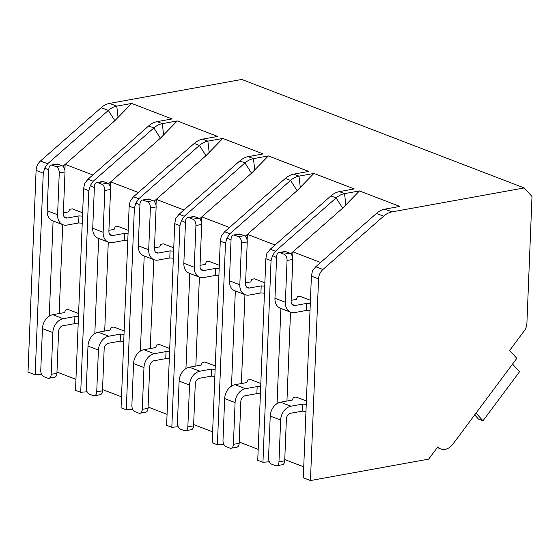 <?xml version="1.0" encoding="UTF-8"?>
<svg xmlns="http://www.w3.org/2000/svg" width="560" height="560" viewBox="0 0 560 560"><rect width="100%" height="100%" fill="white"/><g stroke="black" fill="none" stroke-linecap="round" stroke-linejoin="round"><path stroke-width="0.84" d="M524.202 187.936L241.745 79.45L109.599 103.397A20.958 15.652 111 0 0 101.164 107.688L40.488 160.993A10.479 7.826 111 0 0 36.099 170.401L28 372.064L35.161 374.808L43.26 173.152L44.758 168.042L47.649 163.744L108.318 110.439A20.958 15.652 -69 0 1 116.76 106.148L131.684 103.439L172.039 118.937L157.115 121.646A20.958 15.652 111 0 0 148.673 125.937L87.997 179.242L84.679 183.379L83.608 188.65L75.509 390.306L80.717 392.308L88.816 190.652L90.314 185.542L93.205 181.244L153.881 127.939A20.958 15.652 -69 0 1 162.316 123.641L177.24 120.939L217.595 136.437L202.671 139.139A20.958 15.652 111 0 0 194.229 143.437L133.553 196.742L130.235 200.872L129.164 206.15L121.065 407.806L126.273 409.808L134.372 208.152L135.87 203.042L138.761 198.744L199.437 145.439A20.958 15.652 -69 0 1 207.879 141.141L222.803 138.439L263.151 153.937L248.227 156.639A20.958 15.652 111 0 0 239.785 160.937L179.116 214.242L175.791 218.372L174.727 223.65L166.628 425.306L171.829 427.301L179.928 225.645L181.426 220.535L184.317 216.237L244.993 162.932A20.958 15.652 -69 0 1 253.435 158.641L268.359 155.932L308.707 171.43L293.783 174.139A20.958 15.652 111 0 0 285.341 178.43L224.672 231.735L221.347 235.872L220.283 241.143L212.184 442.799L217.392 444.801L225.491 243.145L226.982 238.035L229.88 233.737L290.549 180.432A20.958 15.652 -69 0 1 298.991 176.134L313.915 173.432L354.27 188.93L339.339 191.632A20.958 15.652 111 0 0 330.904 195.93L270.228 249.235L266.91 253.365L265.839 258.643L257.74 460.299L262.948 462.301L271.047 260.645L272.545 255.535L275.436 251.237L336.105 197.932A20.958 15.652 -69 0 1 344.547 193.634L359.471 190.932L399.826 206.43L384.902 209.132A20.958 15.652 111 0 0 376.46 213.43L315.784 266.735L312.466 270.865L311.395 276.143L303.296 477.799L310.457 480.55L428.687 459.123L437.815 446.866A13.622 10.171 111 0 0 440.846 448.966A13.622 10.171 111 0 0 452.9 444.136L516.817 358.344L509.649 350.455L524.216 330.897A10.479 7.826 111 0 0 526.904 323.344L532 196.518L524.202 187.936L392.056 211.883A20.958 15.652 111 0 0 383.621 216.174L322.945 269.479A10.479 7.826 111 0 0 318.556 278.887L310.457 480.55M87.115 391.748L80.717 392.308M102.529 389.557L121.506 396.844M132.671 409.248L126.273 409.808M148.085 407.05L167.062 414.344M178.227 426.741L171.829 427.301M193.641 424.55L212.625 431.844M223.783 444.241L217.392 444.801M239.204 442.05L258.181 449.337M269.346 461.741L262.948 462.301M284.76 459.55L303.737 466.837M41.559 374.248L35.161 374.808M56.973 372.057L75.95 379.351M92.827 175L65.142 164.367L114.849 120.694L131.684 103.439M59.15 313.558L62.72 224.651M64.904 170.289L65.142 164.367L62.951 166.299M78.596 313.502L68.236 309.519L65.611 309.995L64.505 312.585L52.773 314.713A12.579 9.387 -69 0 0 42.441 328.58L40.761 370.363A5.243 3.178 -100.3 0 0 43.813 376.649L47.719 378.147A5.243 3.178 -100.3 0 0 48.86 378.266A5.243 3.178 -100.3 0 0 51.177 374.36L52.857 332.577L42.441 328.58M82.642 212.814L72.275 208.831L69.65 209.307L68.551 211.904L63.364 212.842M48.804 170.107L44.758 168.042M320.614 262.493L292.929 251.86L342.643 208.187L359.471 190.932M286.937 401.044L290.507 312.144M292.691 257.775L292.929 251.86L290.738 253.785M306.383 400.988L296.023 397.005L293.398 397.481L292.292 400.078L280.56 402.199A12.579 9.387 -69 0 0 270.228 416.066L268.548 457.849A5.243 3.178 -100.3 0 0 271.6 464.135L275.506 465.633A5.243 3.178 -100.3 0 0 276.647 465.759A5.243 3.178 -100.3 0 0 278.964 461.853L280.644 420.063L270.228 416.066M310.429 300.3L300.062 296.324L297.437 296.8L296.338 299.39L291.151 300.328M276.591 257.6L272.545 255.535M277.06 403.606L280.882 308.448M275.058 244.993L247.373 234.36L297.08 190.687L313.915 173.432M241.381 383.544L244.951 294.644M247.135 240.275L247.373 234.36L245.182 236.285M260.827 383.488L250.46 379.512L247.835 379.988L246.736 382.578L235.004 384.706A12.579 9.387 -69 0 0 224.672 398.566L222.992 440.356A5.243 3.178 -100.3 0 0 226.044 446.635L229.95 448.14A5.243 3.178 -100.3 0 0 231.084 448.259A5.243 3.178 -100.3 0 0 233.408 444.353L235.088 402.57L224.672 398.566M264.866 282.807L254.506 278.824L251.881 279.3L250.782 281.89L245.595 282.828M231.035 240.1L226.982 238.035M229.495 227.493L201.817 216.86L251.524 173.187L268.359 155.932M195.825 366.051L199.395 277.144M201.579 222.782L201.817 216.86L199.619 218.792M215.264 365.995L204.904 362.012L202.279 362.488L201.18 365.078L189.448 367.206A12.579 9.387 -69 0 0 179.116 381.073L177.436 422.856A5.243 3.178 -100.3 0 0 180.488 429.142L184.394 430.64A5.243 3.178 -100.3 0 0 185.528 430.759A5.243 3.178 -100.3 0 0 187.852 426.853L189.525 385.07L179.116 381.073M219.31 265.307L208.95 261.324L206.325 261.8L205.219 264.397L200.039 265.335M185.479 222.6L181.426 220.535M185.948 368.606L189.77 273.448M214.851 376.369L211.309 376.124L211.589 369.082L215.131 369.32M187.852 426.853L193.592 425.817L195.272 384.027A5.243 3.913 -69 0 1 199.577 378.252L211.309 376.124M185.521 221.487L183.848 263.27L194.257 267.267L195.937 225.484A5.243 3.178 -100.3 0 0 192.885 219.198L188.979 217.7A5.243 3.178 -100.3 0 0 187.845 217.581A5.243 3.178 -100.3 0 0 185.521 221.487M194.257 267.267A12.579 9.387 111 0 0 199.598 277.228L189.182 273.224A12.579 9.387 -69 0 1 183.848 263.27M193.592 425.817A5.243 3.178 79.7 0 1 191.275 429.723L185.528 430.759M192.885 219.198L198.632 218.162A5.243 3.178 79.7 0 1 201.677 224.441L200.004 266.231A5.243 3.913 -69 0 0 202.223 270.375A5.243 3.913 -69 0 0 203.903 270.522L215.635 268.394L219.177 268.639M198.632 218.162L194.726 216.657A5.243 3.178 79.7 0 0 193.585 216.538L187.845 217.581M211.589 369.082L199.857 371.203A12.579 9.387 111 0 0 189.525 385.07M199.598 277.228A12.579 9.387 111 0 0 203.616 277.564L215.355 275.443L215.635 268.394M218.897 275.688L215.355 275.443M183.939 210L156.254 199.367L205.968 155.694L222.803 138.439M150.262 348.551L153.832 259.651M156.016 205.282L156.254 199.367L154.063 201.292M169.708 348.495L159.348 344.512L156.723 344.988L155.617 347.585L143.885 349.706A12.579 9.387 -69 0 0 133.56 363.573L131.88 405.356A5.243 3.178 -100.3 0 0 134.932 411.642L138.838 413.14A5.243 3.178 -100.3 0 0 139.972 413.266A5.243 3.178 -100.3 0 0 142.289 409.36L143.969 367.57L133.56 363.573M173.754 247.807L163.394 243.831L160.769 244.307L159.663 246.897L154.483 247.835M139.923 205.107L135.87 203.042M140.385 351.113L144.207 255.955M169.295 358.876L165.753 358.631L166.033 351.582L169.575 351.827M142.289 409.36L148.036 408.317L149.716 366.534A5.243 3.913 -69 0 1 154.021 360.752L165.753 358.631M139.965 203.987L138.285 245.77L148.701 249.774L150.381 207.984A5.243 3.178 -100.3 0 0 147.329 201.705L143.423 200.2A5.243 3.178 -100.3 0 0 142.289 200.081A5.243 3.178 -100.3 0 0 139.965 203.987M148.701 249.774A12.579 9.387 111 0 0 154.035 259.728L143.626 255.724A12.579 9.387 -69 0 1 138.285 245.77M148.036 408.317A5.243 3.178 79.7 0 1 145.712 412.223L139.972 413.266M147.329 201.705L153.069 200.662A5.243 3.178 79.7 0 1 156.121 206.948L154.448 248.731A5.243 3.913 -69 0 0 156.667 252.882A5.243 3.913 -69 0 0 158.347 253.022L170.079 250.894L173.621 251.139M153.069 200.662L149.163 199.164A5.243 3.178 79.7 0 0 148.029 199.038L142.289 200.081M166.033 351.582L154.301 353.71A12.579 9.387 111 0 0 143.969 367.57M154.035 259.728A12.579 9.387 111 0 0 158.06 260.071L169.792 257.943L170.079 250.894M173.334 258.188L169.792 257.943M138.383 192.5L110.698 181.867L160.412 138.194L177.24 120.939M104.706 331.051L108.276 242.151M110.46 187.782L110.698 181.867L108.507 183.792M124.152 330.995L113.792 327.019L111.167 327.495L110.061 330.085L98.329 332.213A12.579 9.387 -69 0 0 87.997 346.073L86.324 387.863A5.243 3.178 -100.3 0 0 89.376 394.142L93.275 395.647A5.243 3.178 -100.3 0 0 94.416 395.766A5.243 3.178 -100.3 0 0 96.733 391.86L98.413 350.077L87.997 346.073M128.198 230.314L117.838 226.331L115.206 226.807L114.107 229.397L108.92 230.335M94.367 187.607L90.314 185.542M94.829 333.613L98.651 238.455M123.739 341.376L120.19 341.131L120.477 334.082L124.019 334.327M96.733 391.86L102.48 390.817L104.153 349.034A5.243 3.913 -69 0 1 108.458 343.259L120.19 341.131M94.409 186.487L92.729 228.277L103.145 232.274L104.825 190.491A5.243 3.178 -100.3 0 0 101.773 184.205L97.867 182.707A5.243 3.178 -100.3 0 0 96.726 182.581A5.243 3.178 -100.3 0 0 94.409 186.487M103.145 232.274A12.579 9.387 111 0 0 108.479 242.228L98.07 238.231A12.579 9.387 -69 0 1 92.729 228.277M102.48 390.817A5.243 3.178 79.7 0 1 100.156 394.723L94.416 395.766M101.773 184.205L107.513 183.162A5.243 3.178 79.7 0 1 110.565 189.448L108.885 231.231A5.243 3.913 -69 0 0 111.111 235.382A5.243 3.913 -69 0 0 112.784 235.522L124.523 233.401L128.065 233.639M107.513 183.162L103.607 181.664A5.243 3.178 79.7 0 0 102.473 181.545L96.726 182.581M120.477 334.082L108.745 336.21A12.579 9.387 111 0 0 98.413 350.077M108.479 242.228A12.579 9.387 111 0 0 112.504 242.571L124.236 240.443L124.523 233.401M127.778 240.688L124.236 240.443M231.504 386.106L235.326 290.948M260.407 393.869L256.865 393.624L257.145 386.575L260.694 386.82M233.408 444.353L239.148 443.31L240.828 401.527A5.243 3.913 -69 0 1 245.133 395.752L256.865 393.624M231.084 238.98L229.404 280.77L239.82 284.767L241.493 242.984A5.243 3.178 -100.3 0 0 238.441 236.698L234.535 235.2A5.243 3.178 -100.3 0 0 233.401 235.074A5.243 3.178 -100.3 0 0 231.084 238.98M239.82 284.767A12.579 9.387 111 0 0 245.154 294.721L234.738 290.724A12.579 9.387 -69 0 1 229.404 280.77M239.148 443.31A5.243 3.178 79.7 0 1 236.831 447.216L231.084 448.259M238.441 236.698L244.188 235.655A5.243 3.178 79.7 0 1 247.24 241.941L245.56 283.724A5.243 3.913 -69 0 0 247.786 287.875A5.243 3.913 -69 0 0 249.459 288.015L261.191 285.894L264.733 286.132M244.188 235.655L240.282 234.157A5.243 3.178 79.7 0 0 239.148 234.038L233.401 235.074M257.145 386.575L245.413 388.703A12.579 9.387 111 0 0 235.088 402.57M245.154 294.721A12.579 9.387 111 0 0 249.179 295.064L260.911 292.936L261.191 285.894M264.453 293.181L260.911 292.936M49.273 316.113L53.095 220.955M305.963 411.369L302.421 411.124L302.708 404.075L306.25 404.32M278.964 461.853L284.711 460.81L286.384 419.027A5.243 3.913 -69 0 1 290.689 413.245L302.421 411.124M276.64 256.48L274.96 298.263L285.376 302.267L287.049 260.477A5.243 3.178 -100.3 0 0 283.997 254.198L280.098 252.693A5.243 3.178 -100.3 0 0 278.957 252.574A5.243 3.178 -100.3 0 0 276.64 256.48M285.376 302.267A12.579 9.387 111 0 0 290.71 312.221L280.294 308.224A12.579 9.387 -69 0 1 274.96 298.263M284.711 460.81A5.243 3.178 79.7 0 1 282.387 464.716L276.647 465.759M283.997 254.198L289.744 253.155A5.243 3.178 79.7 0 1 292.796 259.441L291.116 301.224A5.243 3.913 -69 0 0 293.342 305.375A5.243 3.913 -69 0 0 295.015 305.515L306.747 303.387L310.296 303.632M289.744 253.155L285.838 251.657A5.243 3.178 79.7 0 0 284.704 251.531L278.957 252.574M302.708 404.075L290.976 406.203A12.579 9.387 111 0 0 280.644 420.063M290.71 312.221A12.579 9.387 111 0 0 294.735 312.564L306.467 310.436L306.747 303.387M310.009 310.681L306.467 310.436M78.176 323.876L74.634 323.631L74.921 316.589L78.463 316.827M51.177 374.36L56.917 373.324L58.597 331.534A5.243 3.913 -69 0 1 62.902 325.759L74.634 323.631M48.853 168.994L47.173 210.777L57.589 214.774L59.262 172.991A5.243 3.178 -100.3 0 0 56.21 166.705L52.311 165.207A5.243 3.178 -100.3 0 0 51.17 165.088A5.243 3.178 -100.3 0 0 48.853 168.994M57.589 214.774A12.579 9.387 111 0 0 62.923 224.735L52.507 220.731A12.579 9.387 -69 0 1 47.173 210.777M56.917 373.324A5.243 3.178 79.7 0 1 54.6 377.23L48.86 378.266M56.21 166.705L61.957 165.669A5.243 3.178 79.7 0 1 65.009 171.948L63.329 213.738A5.243 3.913 -69 0 0 65.555 217.882A5.243 3.913 -69 0 0 67.228 218.029L78.96 215.901L82.502 216.146M61.957 165.669L58.051 164.164A5.243 3.178 79.7 0 0 56.917 164.045L51.17 165.088M74.921 316.589L63.189 318.71A12.579 9.387 111 0 0 52.857 332.577M62.923 224.735A12.579 9.387 111 0 0 66.948 225.071L78.68 222.95L78.96 215.901M82.222 223.195L78.68 222.95M474.684 414.89L478.45 419.034L483 420.784L476.021 413.098M512.547 364.077L519.526 371.756L483 420.784M157.115 121.646L162.316 123.641L163.632 135.093M202.671 139.139L207.879 141.141L209.195 152.593M248.227 156.639L253.435 158.641L254.751 170.093M293.783 174.139L298.991 176.134L300.307 187.586M339.339 191.632L344.547 193.634L345.863 205.086M384.902 209.132L392.056 211.883M109.599 103.397L116.76 106.148L118.076 117.6M376.46 213.43L383.621 216.174M330.904 195.93L336.105 197.932L342.643 208.187M285.341 178.43L290.549 180.432L297.08 190.687M239.785 160.937L244.993 162.932L251.524 173.187M194.229 143.437L199.437 145.439L205.968 155.694M148.673 125.937L153.881 127.939L160.412 138.194M101.164 107.688L108.318 110.439L114.849 120.694M311.395 276.143L318.556 278.887M315.784 266.735L322.945 269.479M265.839 258.643L271.047 260.645M270.228 249.235L275.436 251.237M220.283 241.143L225.491 243.145M224.672 231.735L229.88 233.737M174.727 223.65L179.928 225.645M179.116 214.242L184.317 216.237M129.164 206.15L134.372 208.152M133.553 196.742L138.761 198.744M83.608 188.65L88.816 190.652M87.997 179.242L93.205 181.244M40.488 160.993L47.649 163.744M36.099 170.401L43.26 173.152M199.857 371.203L189.448 367.206M195.937 225.484L201.677 224.441M188.979 217.7L194.726 216.657M203.903 270.522L200.886 269.36M154.301 353.71L143.885 349.706M150.381 207.984L156.121 206.948M143.423 200.2L149.163 199.164M158.347 253.022L155.33 251.86M108.745 336.21L98.329 332.213M104.825 190.491L110.565 189.448M97.867 182.707L103.607 181.664M112.784 235.522L109.767 234.367M245.413 388.703L235.004 384.706M241.493 242.984L247.24 241.941M234.535 235.2L240.282 234.157M249.459 288.015L246.442 286.86M290.976 406.203L280.56 402.199M287.049 260.477L292.796 259.441M280.098 252.693L285.838 251.657M295.015 305.515L291.998 304.353M63.189 318.71L52.773 314.713M59.262 172.991L65.009 171.948M52.311 165.207L58.051 164.164M67.228 218.029L64.211 216.867M437.276 447.594L440.846 448.966"/></g></svg>
